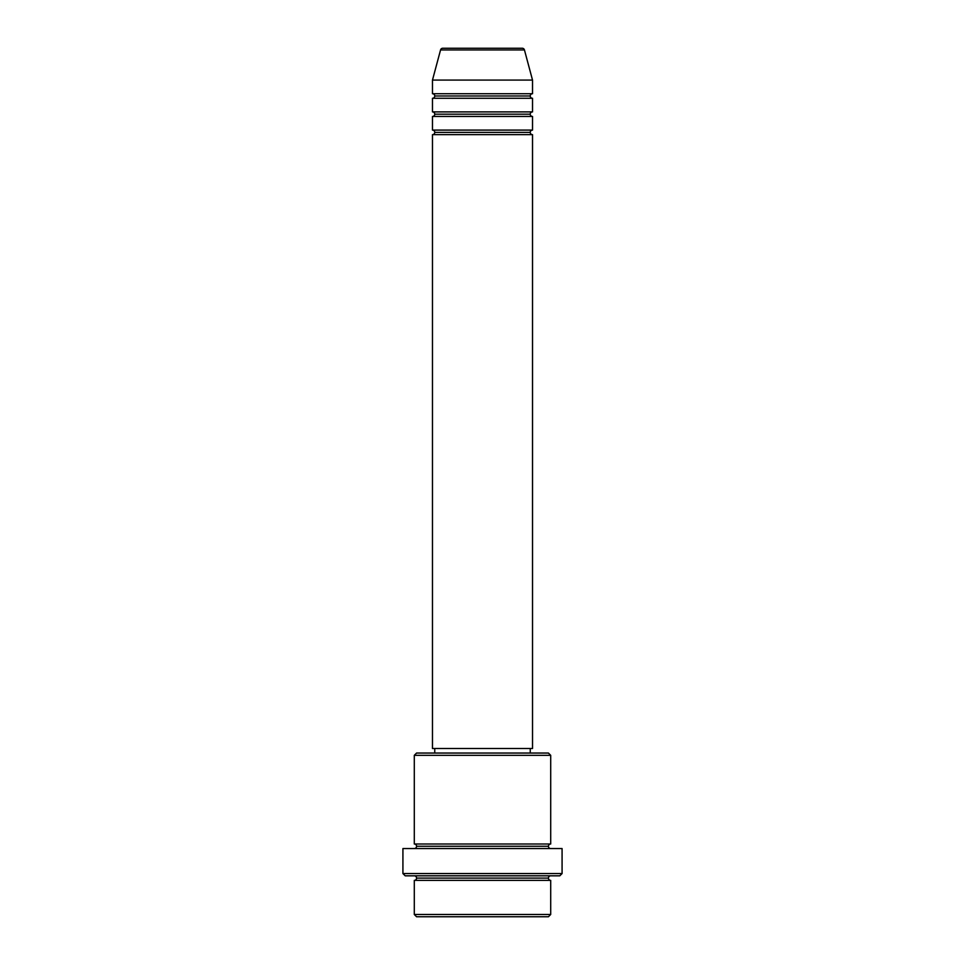 <?xml version="1.0" encoding="UTF-8"?>
<svg xmlns="http://www.w3.org/2000/svg" width="965" height="965" viewBox="0 0 965 965"><rect width="100%" height="100%" fill="white"/><g stroke="black" fill="none" stroke-linecap="round" stroke-linejoin="round"><path stroke-width="1.45" d="M522.246 48.25L442.754 48.25A2.268 2.268 0 0 0 440.559 49.939L524.441 49.939A2.268 2.268 0 0 0 522.246 48.25L442.754 48.25A2.268 2.268 0 0 0 440.559 49.939L432.477 80.083L532.523 80.083L524.441 49.939L440.559 49.939L432.477 80.083L432.477 93.726A2.268 2.268 0 0 1 434.757 95.993A2.268 2.268 0 0 1 432.477 98.273L432.477 111.904A2.268 2.268 0 0 1 434.757 114.184A2.268 2.268 0 0 1 432.477 116.451L432.477 130.094A2.268 2.268 0 0 1 434.757 132.374A2.268 2.268 0 0 1 432.477 134.642L432.477 748.502L532.523 748.502L532.523 134.642A2.268 2.268 0 0 1 530.243 132.374A2.268 2.268 0 0 1 532.511 130.094L532.523 116.451A2.268 2.268 0 0 1 530.243 114.184A2.268 2.268 0 0 1 532.511 111.904L532.523 98.273A2.268 2.268 0 0 1 530.243 95.993A2.268 2.268 0 0 1 532.511 93.726L532.523 80.083L432.477 80.083L432.477 93.726L532.523 93.726A2.268 2.268 0 0 0 530.243 95.993L434.757 95.993A2.268 2.268 0 0 0 432.477 93.726L532.523 93.726L532.523 80.083L524.441 49.939A2.268 2.268 0 0 0 522.246 48.25M414.299 914.482L416.566 916.75L548.434 916.75L550.701 914.482L414.299 914.482L550.701 914.482L550.701 880.37A2.268 2.268 0 0 1 548.434 878.102A2.268 2.268 0 0 1 550.701 875.822A2.268 2.268 0 0 0 548.434 878.102L416.566 878.102A2.268 2.268 0 0 1 414.299 880.37L414.299 914.482L414.299 880.37A2.268 2.268 0 0 0 416.566 878.102A2.268 2.268 0 0 0 414.299 875.822A2.268 2.268 0 0 1 416.566 878.102L548.434 878.102A2.268 2.268 0 0 0 550.701 880.37L414.299 880.37L550.701 880.37L550.701 914.482L548.434 916.75L416.566 916.75L414.299 914.482M550.701 755.33L548.434 753.05L416.566 753.05L414.299 755.33L550.701 755.33L414.299 755.33L414.299 844.001A2.268 2.268 0 0 1 416.566 846.269A2.268 2.268 0 0 1 414.299 848.549A2.268 2.268 0 0 0 416.566 846.269L548.434 846.269A2.268 2.268 0 0 1 550.701 844.001L550.701 755.33L550.701 844.001A2.268 2.268 0 0 0 548.434 846.269A2.268 2.268 0 0 0 550.701 848.549A2.268 2.268 0 0 1 548.434 846.269L416.566 846.269A2.268 2.268 0 0 0 414.299 844.001L550.701 844.001L414.299 844.001L414.299 755.33L416.566 753.05L548.434 753.05L550.701 755.33M402.924 873.554L405.204 875.822L559.797 875.822L562.076 873.554L402.924 873.554L562.076 873.554L562.076 848.549L402.924 848.549L402.924 873.554L402.924 848.549L562.076 848.549L562.076 873.554L559.797 875.822L405.204 875.822L402.924 873.554M432.477 130.094L532.523 130.094A2.268 2.268 0 0 0 530.243 132.374L434.757 132.374A2.268 2.268 0 0 0 432.477 130.094L432.477 116.451A2.268 2.268 0 0 0 434.757 114.184A2.268 2.268 0 0 0 432.477 111.904L532.523 111.904A2.268 2.268 0 0 0 530.243 114.184L434.757 114.184L530.243 114.184A2.268 2.268 0 0 0 532.511 116.451L432.477 116.451L532.523 116.451L532.523 130.094L432.477 130.094M532.523 134.642L432.477 134.642A2.268 2.268 0 0 0 434.757 132.374L530.243 132.374A2.268 2.268 0 0 0 532.511 134.642L532.523 748.502L432.477 748.502L432.477 134.642L532.523 134.642M530.243 753.05L530.243 748.502L530.243 753.05M434.757 748.502L434.757 753.05L434.757 748.502M532.523 98.273L432.477 98.273A2.268 2.268 0 0 0 434.757 95.993L530.243 95.993A2.268 2.268 0 0 0 532.523 98.273L532.523 111.904L432.477 111.904L432.477 98.273L532.523 98.273"/></g></svg>
